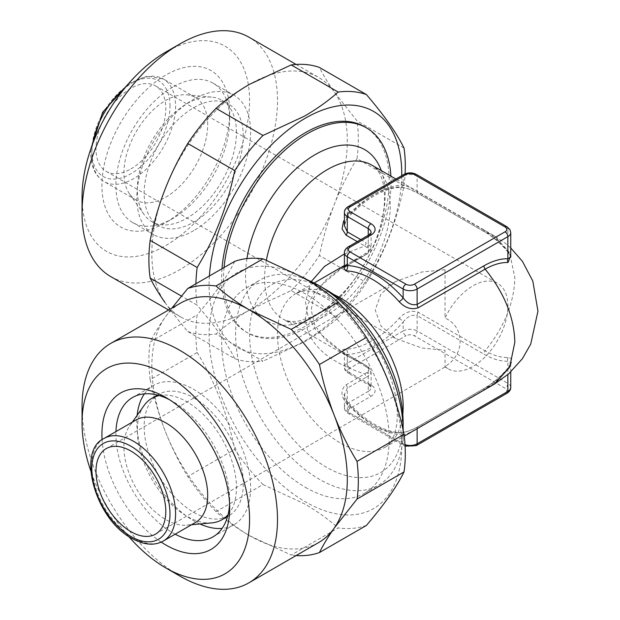 <?xml version="1.0" encoding="UTF-8"?>
<svg xmlns="http://www.w3.org/2000/svg" width="620" height="620" viewBox="0 0 620 620"><rect width="100%" height="100%" fill="white"/><g stroke="black" fill="none" stroke-linecap="round" stroke-linejoin="round"><path stroke-width="0.46" stroke-dasharray="3.1 2.33" d="M199.942 523.978A80.46 46.453 60 0 1 193.727 520.784A80.46 46.453 60 0 1 137.175 415.268M144.413 393.855A80.46 46.453 60 0 1 153.496 385.408A80.46 46.453 60 0 1 193.727 389.399A80.46 46.453 60 0 1 246.287 460.296A80.46 46.453 60 0 1 233.957 524.768A80.46 46.453 60 0 1 222.1 528.411M175.173 534.192A80.46 46.453 60 0 1 172.786 532.875A80.46 46.453 60 0 1 115.948 431.597M169.4 399.644A80.46 46.453 60 0 1 172.786 401.489L165.811 397.459L172.786 401.489A80.46 46.453 60 0 1 229.679 500.022A80.46 46.453 60 0 1 229.578 503.882M161.208 542.12A90.326 52.15 60 0 1 102.099 439.735M318.68 542.539A138.214 79.794 60 0 1 249.573 535.696C237.003 528.372 225.82 520.366 216.016 511.663L262.988 484.546A148.079 85.498 60 0 1 234.74 449.399L187.767 476.524C178.893 461.985 171.291 446.609 164.935 430.404C158.704 414.152 153.775 397.226 150.172 379.634L197.152 352.517A148.079 85.498 60 0 1 197.152 314.851L150.172 341.969C153.768 334.63 158.689 326.492 164.935 317.556L171.864 308.117M305.42 279.372A136.237 78.655 60 0 1 401.752 446.222A136.237 78.655 60 0 1 305.42 501.844A136.237 78.655 60 0 1 209.087 334.986A136.237 78.655 60 0 1 305.42 279.372M366.42 525.427A148.079 85.498 60 0 1 338.171 527.946L291.199 555.071L249.573 535.696A138.214 79.794 60 0 1 164.935 430.404A138.214 79.794 60 0 1 164.935 317.556A138.214 79.794 60 0 1 180.467 303.157M262.988 484.546L304.614 503.921C317.262 511.291 328.453 519.296 338.171 527.946M445.028 269.7L421.763 272.002L395.669 281.503L380.967 293.988L375.224 310L380.967 326.012L395.669 338.497L421.763 347.998L445.028 350.3L445.028 366.42A49.36 28.497 120 0 0 448.275 368.869A49.36 28.497 120 0 0 472.952 366.428A49.36 28.497 120 0 0 505.199 322.927A49.36 28.497 120 0 0 497.635 283.371A49.36 28.497 120 0 0 472.952 285.82A49.36 28.497 120 0 0 445.028 318.06L445.028 269.7M344.41 212.466A9.873 5.696 180 0 1 347.301 208.436L403.147 176.196A9.873 5.696 180 0 1 417.113 176.196L417.113 191.557C411.85 188.302 407.2 186.116 403.147 185.008A92.799 53.576 120 0 0 375.224 193.928A92.799 53.576 120 0 0 347.301 217.248A3.952 1.093 41.8 0 1 347.456 218.271L347.456 218.271A3.952 1.093 41.8 0 1 345.697 217.868A88.846 51.297 -60 0 1 372.434 195.54A88.846 51.297 -60 0 1 399.171 187C405.124 187.403 411.502 189.573 418.299 193.51L485.135 232.097L494.396 235.902L509.617 252.642L514.84 277.76C514.166 302.847 504.269 327.213 485.135 350.858L418.299 312.271C411.517 309.969 405.139 311.976 399.171 318.3A88.846 51.297 -60 0 1 345.697 349.169C340.558 349.238 340.698 350.835 346.115 353.942L364.831 364.754L346.309 355.601L315.867 330.072L307.985 315.921L305.42 301.94L311.224 281.565M403.147 422.848A108.593 62.698 60 0 1 326.36 467.178A108.593 62.698 60 0 1 249.573 334.18A108.593 62.698 60 0 1 326.36 289.85M224.06 267.53A118.467 68.394 120 0 0 223.518 278.837A118.467 68.394 120 0 0 248.054 333.072A118.467 68.394 120 0 0 339.349 301.328A118.467 68.394 120 0 0 391.057 182.109A118.467 68.394 120 0 0 390.894 176.15M221.999 268.724A118.467 68.394 120 0 0 221.65 277.76A118.467 68.394 120 0 0 246.187 331.987A118.467 68.394 120 0 0 337.474 300.251A118.467 68.394 120 0 0 389.19 181.032A118.467 68.394 120 0 0 364.653 126.798M403.147 430.218A118.467 68.394 60 0 1 403.147 430.908A118.467 68.394 60 0 1 378.611 485.142A118.467 68.394 60 0 1 319.378 479.275A118.467 68.394 60 0 1 241.986 374.875A118.467 68.394 60 0 1 260.144 279.953A118.467 68.394 60 0 1 307.597 279.976M195.424 522.505A59.233 34.201 60 0 1 186.798 525.179A59.233 34.201 60 0 1 165.804 519.576A59.233 34.201 60 0 1 129.518 474.409A59.233 34.201 60 0 1 129.565 426.041A59.233 34.201 60 0 1 136.191 419.911M159.278 395.568A70.091 40.471 60 0 1 186.907 401.799A70.091 40.471 60 0 1 230.64 457.358A70.091 40.471 60 0 1 228.052 514.685M211.746 522.893A70.091 40.471 60 0 1 186.907 516.259A70.091 40.471 60 0 1 143.964 462.814A70.091 40.471 60 0 1 144.018 405.581M344.41 253.898L364.831 245.993L367.094 247.597C369.442 249.535 369.442 251.549 367.094 253.642L364.831 255.246A3.952 2.279 -120 0 0 365.196 255.107L346.487 265.91A3.952 2.279 -120 0 1 346.115 266.058L364.831 255.246L346.309 264.399L315.867 289.928L307.985 304.079L305.42 318.06C306.76 342.767 326.562 361.413 364.831 374.007A3.952 2.279 60 0 1 366.017 377.34L368.241 376.216L371.14 372.341L368.241 368.156A3.952 1.984 125.7 0 0 367.761 366.56L367.761 366.56A3.952 1.984 125.7 0 0 367.094 366.358C369.442 368.451 369.442 370.466 367.094 372.403L346.115 384.819C340.713 389.546 340.574 395.312 345.697 402.132A3.952 1.093 -41.8 0 1 347.456 401.729L347.456 401.729A3.952 1.093 -41.8 0 1 347.301 402.752L344.41 394.367L347.301 388.143L347.301 403.504A9.873 5.696 0 0 0 344.41 407.534A9.873 5.696 0 0 0 347.301 411.564L403.147 443.804A9.873 5.696 0 0 0 405 444.649M305.42 487.336A118.467 68.394 -120 0 0 364.653 493.202A118.467 68.394 -120 0 0 382.811 398.272A118.467 68.394 -120 0 0 305.42 293.88A118.467 68.394 -120 0 0 246.187 288.013A118.467 68.394 -120 0 0 228.028 382.935A118.467 68.394 -120 0 0 305.42 487.336M193.727 397.862A70.091 40.471 60 0 1 239.522 459.621A70.091 40.471 60 0 1 228.772 515.793A70.091 40.471 60 0 1 193.727 512.322A70.091 40.471 60 0 1 147.94 450.554A70.091 40.471 60 0 1 158.681 394.39A70.091 40.471 60 0 1 193.727 397.862M130.905 168.942A49.36 28.497 120 0 0 163.145 125.442A49.36 28.497 120 0 0 155.581 85.893A49.36 28.497 120 0 0 130.905 88.335A49.36 28.497 120 0 0 98.657 131.835A49.36 28.497 120 0 0 106.222 171.383A49.36 28.497 120 0 0 130.905 168.942M236.468 132.355A70.091 40.471 120 0 0 221.952 100.269A70.091 40.471 120 0 0 211.746 97.108A70.091 40.471 120 0 0 162.153 125.674A70.091 40.471 120 0 0 137.338 189.588A70.091 40.471 120 0 0 144.018 214.419A70.091 40.471 120 0 0 151.853 221.673A70.091 40.471 120 0 0 205.871 202.895A70.091 40.471 120 0 0 236.468 132.355M243.288 136.299A70.091 40.471 120 0 0 228.772 104.207A70.091 40.471 120 0 0 174.763 122.985A70.091 40.471 120 0 0 144.166 193.525A70.091 40.471 120 0 0 158.681 225.61A70.091 40.471 120 0 0 212.699 206.832A70.091 40.471 120 0 0 243.288 136.299M207.692 124.612A59.233 34.201 120 0 0 195.424 97.495A59.233 34.201 120 0 0 186.798 94.821A59.233 34.201 120 0 0 144.894 118.963A59.233 34.201 120 0 0 123.923 172.972A59.233 34.201 120 0 0 129.565 193.959A59.233 34.201 120 0 0 136.191 200.09A59.233 34.201 120 0 0 181.831 184.218A59.233 34.201 120 0 0 207.692 124.612M193.727 230.601A80.46 46.453 -60 0 1 153.496 234.593A80.46 46.453 -60 0 1 141.166 170.12A80.46 46.453 -60 0 1 193.727 99.216A80.46 46.453 -60 0 1 233.957 95.232A80.46 46.453 -60 0 1 246.287 159.704A80.46 46.453 -60 0 1 193.727 230.601M172.786 87.126A80.46 46.453 120 0 0 120.226 158.03A80.46 46.453 120 0 0 132.556 222.503A80.46 46.453 120 0 0 172.786 218.511L165.804 222.541A90.326 52.15 120 0 0 229.679 111.91A90.326 52.15 120 0 0 165.804 75.035A90.326 52.15 120 0 0 101.936 185.667A90.326 52.15 120 0 0 165.804 222.541L172.786 218.511A80.46 46.453 120 0 0 229.679 119.978A80.46 46.453 120 0 0 213.017 83.142A80.46 46.453 120 0 0 172.786 87.126M82.041 197.152A118.467 68.394 120 0 0 165.804 245.52A118.467 68.394 120 0 0 249.573 100.425A118.467 68.394 120 0 0 165.804 52.065M110.662 276.543A138.214 79.794 120 0 0 179.769 269.7A138.214 79.794 120 0 0 270.056 147.909A138.214 79.794 120 0 0 248.868 37.154M404.015 148.056L357.035 120.931L334.211 91.869A138.214 79.794 120 0 0 318.68 77.461A138.214 79.794 120 0 0 249.573 84.305A138.214 79.794 120 0 0 164.935 189.596A138.214 79.794 120 0 0 164.935 302.444C171.291 311.426 178.901 321.121 187.767 331.506L234.74 358.631A148.079 85.498 120 0 0 262.988 361.158L216.016 334.033C225.82 325.329 237.003 317.324 249.573 310A138.214 79.794 120 0 0 334.211 204.716A138.214 79.794 120 0 0 334.211 91.869C327.972 82.941 323.051 74.803 319.447 67.448M209.389 276.008A136.237 78.655 120 0 0 305.42 340.628A136.237 78.655 120 0 0 401.737 175.677M164.935 302.444A138.214 79.794 120 0 0 180.467 316.843A138.214 79.794 120 0 0 249.573 310L291.199 290.625L338.171 317.75C328.453 326.399 317.262 334.405 304.614 341.775L262.988 361.158M338.171 317.75A148.079 85.498 120 0 0 366.42 282.604L319.447 255.487C323.043 237.902 327.964 220.976 334.211 204.716C340.558 188.526 348.169 173.15 357.035 158.596L404.015 185.721C396.878 220.929 384.353 253.224 366.42 282.604M404.015 185.721A148.079 85.498 120 0 0 405.085 173.833M357.035 158.596A148.079 85.498 120 0 0 357.035 120.931M291.199 290.625A148.079 85.498 120 0 0 319.447 255.487M187.767 331.506A148.079 85.498 120 0 0 216.016 334.033M195.912 283.79A148.079 85.498 120 0 0 197.152 305.149L181.428 296.073M234.74 358.631C227.61 343.976 215.078 326.151 197.152 305.149M155.581 534.107L445.028 366.994L445.028 366.42C465.07 355.051 465.264 326.957 445.028 318.06M345.697 402.132A88.846 51.297 -120 0 0 399.171 433C405.124 432.597 411.502 430.427 418.299 426.49L485.135 387.903C493.179 383.238 500.813 376.697 508.043 368.264C513.112 361.631 513.112 358.05 508.043 357.515C500.859 357.647 493.218 355.43 485.135 350.858A3.952 2.279 -60 0 0 483.949 354.183C492.381 359.003 500.348 361.367 507.857 361.251L510.748 362.832L507.857 369.311C500.309 378.138 492.334 384.981 483.949 389.856L417.113 428.443C411.85 431.698 407.2 433.884 403.147 434.992L403.147 443.804A3.952 2.279 -60 0 0 403.969 445.61L405.085 446.168M416.291 174.391A3.952 2.279 -60 0 1 417.113 176.196L507.857 228.586L507.857 250.689A3.952 0.984 139.6 0 0 507.648 251.635C510.454 255.812 511.485 257.656 510.748 257.168L507.857 250.689C500.371 241.924 492.404 235.073 483.949 230.144A3.952 2.279 120 0 0 484.762 231.95A3.952 2.279 120 0 0 485.135 232.097C493.241 236.817 500.882 243.365 508.043 251.736L510.748 255.611M508.043 368.264A3.952 0.984 -139.6 0 0 507.648 368.365C500.356 376.875 492.722 383.431 484.762 388.05A3.952 2.279 -120 0 1 485.135 387.903L494.396 384.098M366.017 366.707L344.41 354.059L347.301 354.384A92.799 53.576 120 0 0 403.147 322.144L403.147 330.956L347.301 363.204A9.873 5.696 0 0 0 344.41 367.234A9.873 5.696 0 0 0 347.301 371.264L368.241 383.354L368.241 368.156L366.017 366.707A3.952 2.279 120 0 0 365.196 364.893A3.952 2.279 120 0 0 364.831 364.754L367.094 366.358M367.094 247.597A3.952 2.542 113.5 0 0 368.241 243.784L371.14 247.659L368.241 251.844L344.41 265.941M348.122 206.631A3.952 2.279 -120 0 0 347.301 208.436L347.301 217.248L344.41 225.633C343.55 225.626 344.565 223.169 347.456 218.271C356.082 208.661 365.064 201.144 374.41 195.734C383.811 190.394 392.507 187.597 400.489 187.341L400.489 187.341A3.952 3.03 88 0 1 399.171 187M399.171 318.3A3.952 1.093 -138.2 0 1 403.147 322.144C407.224 316.572 411.874 314.394 417.113 315.596L417.113 330.956A9.873 5.696 0 0 0 403.147 330.956A3.952 2.279 -120 0 0 405.937 335.792A5.921 3.418 180 0 1 414.315 335.792L505.068 388.19A5.921 3.418 180 0 1 505.068 393.026L414.315 445.416A5.921 3.418 180 0 1 405.937 445.416L350.099 413.176A5.921 3.418 180 0 1 350.099 408.34L371.039 396.25A13.818 7.983 0 0 0 371.039 384.966L350.099 372.876A5.921 3.418 180 0 1 350.099 368.04L405.937 335.792M371.039 384.966A3.952 2.279 -60 0 1 369.063 385.16A3.952 2.279 -60 0 1 368.241 383.354A9.873 5.696 180 0 1 371.14 387.384A9.873 5.696 180 0 1 368.241 391.414L368.241 376.216A3.952 2.542 -113.5 0 0 367.094 372.403M399.171 433A3.952 3.03 -88 0 1 400.489 432.659L400.489 432.659A3.952 3.03 -88 0 1 403.147 434.992A92.799 53.576 60 0 1 347.301 402.752L347.301 411.564A3.952 2.279 -60 0 0 348.122 413.37L403.969 445.61A3.952 2.279 -60 0 0 405.937 445.416M350.099 368.04A3.952 2.279 -120 0 1 347.301 363.204L347.301 354.384A3.952 3.03 -92 0 0 345.697 349.169M510.748 372.015L510.748 362.832C511.485 362.344 510.454 364.188 507.648 368.365A3.952 0.984 -139.6 0 0 507.857 369.311L507.857 374.596M508.043 357.515A3.952 3.069 88.9 0 0 507.857 361.251L507.857 383.354L417.113 330.956A3.952 2.279 -60 0 1 414.315 335.792M483.949 230.144L417.113 191.557A3.952 2.279 120 0 0 417.927 193.363L484.762 231.95C492.722 236.577 500.348 243.133 507.648 251.635A3.952 0.984 139.6 0 0 508.043 251.736M403.969 174.391A3.952 2.279 -120 0 0 403.147 176.196L403.147 185.008A3.952 3.03 88 0 1 400.489 187.341C404.519 187.751 407.821 187.922 417.927 193.363A3.952 2.279 120 0 0 418.299 193.51M367.094 253.642A3.952 1.984 -125.7 0 0 367.761 253.44L365.196 255.107A3.952 2.279 -120 0 0 366.017 253.293M367.761 253.44L367.761 253.44A3.952 1.984 -125.7 0 0 368.241 251.844L368.241 236.646A9.873 5.696 0 0 0 371.14 232.616L371.14 247.659L369.985 251.24L367.761 253.44M360.762 239.63L366.017 242.66A3.952 2.279 -60 0 1 364.831 245.993L357.291 241.637M150.172 379.634A148.079 85.498 60 0 1 150.172 341.969M216.016 511.663A148.079 85.498 60 0 1 187.767 476.524M197.152 352.517C214.946 381.563 227.478 413.858 234.74 449.399M234.74 261.369C227.61 276.024 215.078 293.849 197.152 314.851M296.127 555.559A148.079 85.498 60 0 1 291.199 555.071M179.761 575.995A138.214 79.794 60 0 1 82.041 406.728M128.557 536.346A118.467 68.394 60 0 1 90.776 470.898M381.292 170.608A98.719 56.994 -60 0 1 385.16 194.827A98.719 56.994 -60 0 1 315.347 315.735A98.719 56.994 -60 0 1 245.543 275.435A98.719 56.994 -60 0 1 246.938 258.587M266.406 260.16A88.846 51.297 120 0 0 264.616 278.38A88.846 51.297 120 0 0 283.014 319.052A88.846 51.297 120 0 0 351.486 295.252A88.846 51.297 120 0 0 390.267 205.84A88.846 51.297 120 0 0 371.868 165.16C380.262 170.461 384.462 181.327 384.485 197.78C385.067 226.61 367.164 268.429 342.031 293.973C330.863 305.428 319.99 313.356 309.419 317.75L299.53 320.835C292.779 322.129 287.277 321.532 283.014 319.052L346.309 355.601L325.368 339.737L314.805 325.074L311.201 310.062L313.294 298.522L324.787 280.86L344.41 265.5M402.799 414.175A88.846 51.297 60 0 1 384.749 447.4A88.846 51.297 60 0 1 340.326 442.998A88.846 51.297 60 0 1 277.497 334.18A88.846 51.297 60 0 1 295.895 293.508A88.846 51.297 60 0 1 333.692 294.485M163.308 541.043A59.233 34.201 60 0 1 133.695 538.114A59.233 34.201 60 0 1 94.999 485.917A59.233 34.201 60 0 1 104.075 438.449M169.996 106.067A55.281 31.915 120 0 0 130.905 83.498A55.281 31.915 120 0 0 91.814 151.21A55.281 31.915 120 0 0 130.905 173.778A55.281 31.915 120 0 0 169.996 106.067M92.767 143.592A59.233 34.201 120 0 0 91.814 154.434A59.233 34.201 120 0 0 104.075 181.552A59.233 34.201 120 0 0 149.722 165.68A59.233 34.201 120 0 0 175.576 106.067A59.233 34.201 120 0 0 163.308 78.957A59.233 34.201 120 0 0 124.783 88.141M344.41 252.766A9.873 5.696 180 0 1 347.301 248.736L347.301 264.104A3.952 2.279 -120 0 1 346.487 265.91M348.122 246.931A3.952 2.279 60 0 0 347.301 248.736L368.241 236.646A3.952 2.279 60 0 1 369.063 234.84M368.241 235.313L368.241 243.784L366.017 242.66M507.044 226.781A3.952 2.279 -60 0 1 507.857 228.586A9.873 5.696 180 0 1 510.748 232.616M418.299 426.49A3.952 2.279 -120 0 0 417.927 426.637A3.952 2.279 -120 0 0 417.113 428.443L417.113 428.714M371.039 396.25A3.952 2.279 60 0 1 368.241 391.414L347.301 403.504A3.952 2.279 60 0 0 350.099 408.34M346.115 384.819A3.952 2.279 60 0 1 347.301 388.143L366.017 377.34M510.748 387.384A9.873 5.696 0 0 0 507.857 383.354A3.952 2.279 -60 0 1 505.068 388.19M418.299 312.271A3.952 2.279 -60 0 0 417.113 315.596L483.949 354.183M350.099 372.876A3.952 2.279 -60 0 1 348.122 373.07C345.518 371.287 344.278 369.342 344.41 367.234L344.41 354.059L343.852 352.315L346.487 354.09A3.952 2.279 120 0 1 347.301 355.896L347.301 371.264A3.952 2.279 -60 0 0 348.122 373.07L369.063 385.16L371.14 387.384L371.14 372.341L369.985 368.76L367.761 366.56L346.487 354.09A3.952 2.279 120 0 0 346.115 353.942M350.099 413.176A3.952 2.279 -60 0 1 348.122 413.37C345.518 411.595 344.278 409.642 344.41 407.534L344.41 394.367C343.565 394.444 344.581 396.893 347.456 401.729C365.815 421.492 383.501 431.799 400.489 432.659C402.682 433.024 410.122 431.016 417.927 426.637L484.762 388.05A3.952 2.279 -120 0 0 483.949 389.856M416.291 445.61A3.952 2.279 60 0 1 414.315 445.416M507.044 393.219A3.952 2.279 60 0 1 505.068 393.026M132.556 397.498L153.496 385.408M106.222 448.617L395.669 281.503M314.138 282.976L295.895 293.508L302.188 291.346C308.822 289.881 318.246 292.4 330.452 298.887C353.183 311.542 377.937 342.325 389.244 373.844C403.38 411.347 396.916 442.176 384.749 447.4L404.24 436.147M403.147 430.226L403.147 430.908M186.798 525.179L191.549 524.745M510.748 247.985L505.463 243.435L494.396 235.902L395.901 179.041M364.653 493.202L378.611 485.142M227.587 516.476L228.772 515.793M155.581 85.893L497.635 283.371M106.222 171.383L395.669 338.497M136.191 200.09L104.075 181.552C95.364 176.305 90.892 166.726 90.652 152.822L90.776 149.102M128.557 83.653L147.25 76.097L163.308 78.957L195.424 97.495M221.952 100.269L228.772 104.207M186.798 94.821L211.746 97.108M132.556 222.503L153.496 234.593M296.127 64.441L318.68 77.461M168.609 310L180.467 316.843M229.679 119.978L229.679 111.91M213.017 83.142L233.957 95.232M129.565 193.959L144.018 214.419M151.853 221.673L158.681 225.61M445.028 366.994L448.275 368.869M157.495 395.072L158.681 394.39M246.187 288.013L260.144 279.953M129.565 426.041L132.316 422.15M246.187 331.987L248.054 333.072M229.679 500.022L229.679 508.09M213.017 536.858L233.957 524.768"/><path stroke-width="0.93" d="M137.175 415.268A80.46 46.453 60 0 1 144.413 393.855M115.948 431.597A80.46 46.453 60 0 1 132.556 397.498A80.46 46.453 60 0 1 169.4 399.644M102.099 439.735A90.326 52.15 60 0 1 165.804 397.459A90.326 52.15 60 0 1 229.679 508.09A90.326 52.15 60 0 1 165.804 544.964A90.326 52.15 60 0 1 161.208 542.12M90.776 470.898A118.467 68.394 60 0 1 82.041 422.848A118.467 68.394 60 0 1 165.804 374.48A118.467 68.394 60 0 1 249.573 519.576A118.467 68.394 60 0 1 165.804 567.936L179.769 575.995A138.214 79.794 60 0 1 179.761 575.995A138.214 79.794 60 0 0 248.868 582.846L318.68 542.539A138.214 79.794 60 0 0 334.211 528.132C327.972 537.06 323.051 545.197 319.447 552.552L366.42 525.427C384.222 504.61 396.754 486.785 404.015 471.944L357.035 499.069L334.211 528.132A138.214 79.794 60 0 0 334.211 415.284C340.558 431.474 348.169 446.85 357.035 461.404L404.015 434.279C396.878 399.071 384.353 366.776 366.42 337.396L319.447 364.513C323.043 382.098 327.964 399.024 334.211 415.284A138.214 79.794 60 0 0 249.573 310L291.199 329.375L338.171 302.25C328.453 293.601 317.262 285.595 304.614 278.225L262.988 258.842L216.016 285.967C225.82 294.671 237.003 302.676 249.573 310A138.214 79.794 60 0 0 180.467 303.157L110.662 343.457A138.214 79.794 60 0 1 179.769 350.3A138.214 79.794 60 0 1 270.056 472.091A138.214 79.794 60 0 1 248.868 582.846M338.171 302.25A148.079 85.498 60 0 1 366.42 337.396M404.015 434.279A148.079 85.498 60 0 1 404.015 471.944M130.905 531.665A49.36 28.497 60 0 1 98.657 488.165A49.36 28.497 60 0 1 106.222 448.617A49.36 28.497 60 0 1 130.905 451.058A49.36 28.497 60 0 1 163.145 494.558A49.36 28.497 60 0 1 155.581 534.107A49.36 28.497 60 0 1 130.905 531.665M399.171 301.7A3.952 1.093 138.2 0 0 403.147 297.856C407.224 303.428 411.874 305.606 417.113 304.404L483.949 265.817C492.427 260.974 500.394 258.618 507.857 258.749L510.748 257.168L510.748 232.616A9.873 5.696 180 0 1 507.857 236.646L507.857 258.749A3.952 3.069 -88.9 0 0 508.043 262.485C500.906 262.33 493.264 264.554 485.135 269.142L418.299 307.729C411.517 310.031 405.139 308.024 399.171 301.7A88.846 51.297 -120 0 0 372.434 279.372A88.846 51.297 -120 0 0 345.697 270.832L343.79 267.522M390.894 176.15A118.467 68.394 120 0 0 366.521 127.883A118.467 68.394 120 0 0 279.69 155.085A118.467 68.394 120 0 0 224.06 267.53M366.521 127.883L364.653 126.798A118.467 68.394 120 0 0 276.931 154.876A118.467 68.394 120 0 0 221.999 268.724M307.597 279.976A118.467 68.394 60 0 1 319.378 285.82A118.467 68.394 60 0 1 319.385 285.82L326.36 289.85A108.593 62.698 60 0 1 403.147 422.848L403.147 430.226M326.36 289.85L319.385 285.82A118.467 68.394 60 0 1 403.147 430.218M165.804 422.848A59.233 34.201 60 0 1 204.499 475.044A59.233 34.201 60 0 1 195.424 522.505L163.308 541.043A59.233 34.201 60 0 0 172.391 493.582A59.233 34.201 60 0 0 133.695 441.386A59.233 34.201 60 0 0 104.075 438.449L136.191 419.911A59.233 34.201 60 0 1 165.804 422.848M228.052 514.685A70.091 40.471 60 0 1 221.952 519.731A70.091 40.471 60 0 1 211.746 522.893L191.549 524.745M510.748 247.985L522.443 261.353L532.828 281.108L537.958 311.178L530.736 344.061L522.466 358.616L508.702 373.868L494.396 384.098L509.617 367.358L514.84 342.24C514.166 317.153 504.269 292.787 485.135 269.142A3.952 2.279 60 0 1 483.949 265.817M311.224 281.565L324.462 266.468L344.41 253.898M357.291 241.637L346.115 235.181L342.07 228.927L343.612 220.844M82.041 213.272L82.041 197.152A118.467 68.394 120 0 1 165.804 52.065L179.769 44.005A138.214 79.794 120 0 0 82.041 213.272A138.214 79.794 120 0 0 110.662 276.543L168.609 310M296.127 64.441L248.868 37.154A138.214 79.794 120 0 0 179.769 44.005L165.804 52.065M401.737 175.677A136.237 78.655 120 0 0 305.42 118.157A136.237 78.655 120 0 0 209.389 276.008M405.085 173.833A148.079 85.498 120 0 0 404.015 148.056C396.754 133.215 384.222 115.39 366.42 94.573A148.079 85.498 120 0 0 338.171 92.055L291.199 64.93L249.573 84.305C237.003 91.628 225.82 99.634 216.016 108.337L262.988 135.454A148.079 85.498 120 0 0 234.74 170.601L187.767 143.476C178.893 158.015 171.291 173.391 164.935 189.596C158.704 205.848 153.775 222.774 150.172 240.366L197.152 267.483A148.079 85.498 120 0 0 195.912 283.79M262.988 135.454L304.614 116.08C317.262 108.709 328.453 100.704 338.171 92.055M181.428 296.073L150.172 278.031C153.768 285.371 158.689 293.508 164.935 302.444M150.172 240.366A148.079 85.498 120 0 0 150.172 278.031M216.016 108.337A148.079 85.498 120 0 0 187.767 143.476M197.152 267.483C214.946 238.437 227.478 206.142 234.74 170.601M291.199 64.93A148.079 85.498 120 0 1 319.447 67.448L366.42 94.573M222.1 528.411A80.46 46.453 60 0 1 199.942 523.978M132.316 422.15L144.018 405.581A70.091 40.471 60 0 1 151.853 398.327A70.091 40.471 60 0 1 159.278 395.568M510.748 255.611L508.043 262.485M350.099 251.96L405.937 284.208A5.921 3.418 0 0 0 414.315 284.208L505.068 231.81A5.921 3.418 0 0 0 505.068 226.974L414.315 174.584A5.921 3.418 0 0 0 405.937 174.584L350.099 206.824A5.921 3.418 0 0 0 350.099 211.66L371.039 223.75A13.818 7.983 180 0 1 371.039 235.034L350.099 247.124A5.921 3.418 0 0 0 350.099 251.96A3.952 2.279 -60 0 0 347.301 256.796A9.873 5.696 180 0 1 344.41 252.766L344.41 265.941L347.301 265.616A92.799 53.576 60 0 1 375.224 274.536A92.799 53.576 60 0 1 403.147 297.856L403.147 289.044L347.301 256.796L347.301 265.616A3.952 3.03 92 0 1 345.697 270.832M350.099 247.124A3.952 2.279 60 0 0 348.122 246.931L369.063 234.84L371.14 232.616A9.873 5.696 0 0 0 368.241 228.586L347.301 216.496A9.873 5.696 180 0 1 344.41 212.466L344.41 225.633L347.301 231.857L360.762 239.63M357.035 461.404A148.079 85.498 60 0 1 357.035 499.069M291.199 329.375A148.079 85.498 60 0 1 319.447 364.513M171.864 308.117L187.767 288.494L234.74 261.369A148.079 85.498 60 0 1 262.988 258.842M187.767 288.494A148.079 85.498 60 0 1 216.016 285.967M319.447 552.552A148.079 85.498 60 0 1 296.127 555.559M82.041 422.848L82.041 406.728A138.214 79.794 60 0 1 110.662 343.457M179.769 575.995L165.804 567.936A118.467 68.394 60 0 1 128.557 536.346M229.578 503.882A80.46 46.453 60 0 1 213.017 536.858A80.46 46.453 60 0 1 175.173 534.192M333.692 294.485A88.846 51.297 60 0 1 340.326 297.91A88.846 51.297 60 0 1 403.147 406.728A88.846 51.297 60 0 1 402.799 414.175M246.938 258.587A98.719 56.994 -60 0 1 310.674 157.403A98.719 56.994 -60 0 1 381.292 170.608M130.905 446.222A55.281 31.915 60 0 1 169.996 513.933A55.281 31.915 60 0 1 130.905 536.501A55.281 31.915 60 0 1 91.814 468.79A55.281 31.915 60 0 1 130.905 446.222M395.901 179.041L371.868 165.16A88.846 51.297 120 0 0 310.496 182.032A88.846 51.297 120 0 0 266.406 260.16M124.783 88.141A59.233 34.201 120 0 0 92.767 143.592M505.068 231.81A3.952 2.279 60 0 1 507.857 236.646L417.113 289.044L417.113 304.404A3.952 2.279 60 0 0 418.299 307.729M414.315 284.208A3.952 2.279 60 0 1 417.113 289.044A9.873 5.696 180 0 1 403.147 289.044A3.952 2.279 -60 0 1 405.937 284.208M371.039 223.75A3.952 2.279 -60 0 0 368.241 228.586L368.241 235.313M350.099 211.66A3.952 2.279 -60 0 0 347.301 216.496L347.301 231.857A3.952 2.279 -60 0 1 346.115 235.181M405 444.649A9.873 5.696 0 0 0 417.113 443.804L507.857 391.414A9.873 5.696 0 0 0 510.748 387.384L510.748 372.015M417.113 428.714L417.113 443.804A3.952 2.279 60 0 1 416.291 445.61L507.044 393.219C509.648 391.437 510.88 389.492 510.748 387.384M507.857 374.596L507.857 391.414A3.952 2.279 60 0 1 507.044 393.219M505.068 226.974A3.952 2.279 -60 0 1 507.044 226.781L509.935 229.594L510.748 232.616M414.315 174.584A3.952 2.279 -60 0 1 416.291 174.391L507.044 226.781M369.063 234.84A3.952 2.279 60 0 1 371.039 235.034M405.937 174.584A3.952 2.279 -120 0 0 403.969 174.391C408.076 172.352 412.184 172.352 416.291 174.391M350.099 206.824A3.952 2.279 -120 0 0 348.122 206.631L403.969 174.391M104.075 438.449C76.268 450.709 95.294 519.382 131.719 538.307C143.879 545.058 154.411 545.964 163.308 541.043M344.41 265.5L314.138 282.976M221.952 519.731L227.587 516.476M90.776 149.102L102.633 112.321L128.557 83.653M151.853 398.327L157.495 395.072M494.396 384.098L404.24 436.147M346.487 265.91L343.852 267.685L344.41 265.941M405.085 446.168L416.291 445.61M348.122 246.931C345.518 248.713 344.278 250.658 344.41 252.766M348.122 206.631C345.518 208.405 344.278 210.358 344.41 212.466"/></g></svg>
